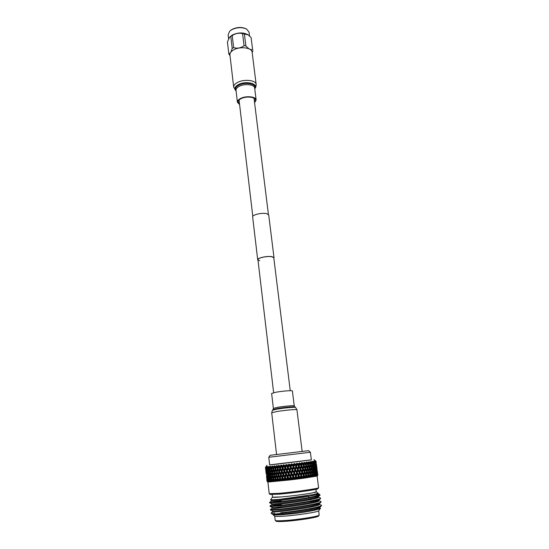 <?xml version="1.0" encoding="UTF-8"?>
<svg xmlns="http://www.w3.org/2000/svg" width="549" height="549" viewBox="0 0 549 549"><rect width="100%" height="100%" fill="white"/><g stroke="black" fill="none" stroke-linecap="round" stroke-linejoin="round"><path stroke-width="0.82" d="M259.704 260.754L257.934 259.725C257.33 257.913 267.83 255.731 272.098 256.795L273.786 257.804L290.249 390.696M257.989 260.212L257.701 259.752C257.083 257.886 267.885 255.642 272.277 256.74L274.02 257.776L273.848 258.291M257.701 259.752L252.657 216.985C251.991 214.741 262.607 212.339 266.979 213.76L268.722 215.043L274.02 257.776M317.94 488.665L317.892 488.727C317.72 489.543 293.674 492.947 279.434 494.134L270.129 494.45M267.898 482.008L269.216 493.688L278.823 493.359C293.55 492.11 318.441 488.603 318.592 487.78L317.13 476.052M316.272 491.787L312.312 492.947C305.663 494.224 290.4 496.179 281.026 496.955C275.049 497.435 272.208 497.483 272.489 497.085M272.448 497.14L270.575 499.899L280.045 499.302L313.815 494.498L318.097 493.297L316.32 491.829M318.132 493.551L318.797 493.846C319.552 494.375 318.399 495.109 315.325 496.056L311.695 497.037C301.181 499.007 290.421 500.585 279.42 501.786L269.593 502.417L271.309 501.072L271.309 500.235C272.084 500.619 293.935 498.115 307.865 495.514M311.695 497.037L320.136 495.123L318.935 493.963M318.729 494.635L312.758 494.697M320.136 495.123L319.868 495.328C317.85 496.907 293.708 500.757 279.468 502.232L269.772 502.918L269.593 502.417M270.575 502.52L281.15 500.86M318.221 496.92L320.589 498.087C321.851 499.487 295.52 503.879 279.839 505.444L269.991 505.979L271.714 504.627L271.734 503.804C272.894 504.593 315.311 498.966 318.173 496.66L318.427 496.461M320.589 498.087L320.3 498.917C318.159 500.592 294.092 504.469 279.894 505.883L270.197 506.494L269.991 505.979M270.739 506.109L281.555 504.325M319.044 500.626L321.055 501.649C322.325 503.145 295.973 507.599 280.264 509.101L270.396 509.554L272.112 508.189M276.648 508.141L281.912 507.372M321.055 501.649L320.733 502.52C318.468 504.284 294.477 508.189 280.319 509.547L270.623 510.083L270.396 509.554M315.874 497.497L318.29 497.552M314.117 497.943L317.432 497.936M312.539 501.059L316.711 500.99M310.322 501.58L318.097 501.45M313.918 504.51L317.487 504.497M317.308 503.714L321.515 505.217C322.805 506.802 296.426 511.332 280.69 512.773L290.613 512.093L272.613 514.399M316.121 504.908L318.722 504.97M321.515 505.217L321.165 506.13C319.086 507.592 304.297 510.364 290.613 512.093M274.617 516.06L274.699 516.129C275.426 516.492 278.281 516.52 283.27 516.204C296.261 515.422 318.097 512.066 318.667 510.81L318.729 510.721M272.675 514.42L272.949 514.674C273.711 515.051 276.758 515.065 282.097 514.722L294.216 513.596C309.039 511.613 317.796 509.863 320.479 508.353L319.957 507.736M319.422 503.55L319.518 504.311C321.24 506.652 271.172 513.349 272.524 511.778L271.055 513.102L274.72 513.246M319.923 507.756L317.15 507.509M274.651 516.087L275.255 520.459C276.01 520.843 278.865 520.898 283.812 520.61C296.769 519.889 318.523 516.492 319.161 515.14L318.708 510.755M276.078 521.138L276.168 521.214C276.902 521.598 279.654 521.653 284.423 521.378C296.892 520.692 317.816 517.419 318.454 516.101L318.523 516.005M272.208 494.608L272.496 497.154L281.061 496.948C294.6 495.857 317.308 492.556 316.279 491.856L315.956 489.31M270.163 455.293L308.559 450.647L310.384 452.246L268.77 457.276L270.163 455.293M268.77 457.276L269.648 464.941L277.732 464.063L311.365 459.89L310.384 452.239M269.634 464.873L311.358 459.829M265.86 466.835L265.442 467.391L265.86 466.835M265.448 467.398L266.176 473.828M265.668 467.398L265.956 468.997L265.668 467.398L266.162 466.657L265.531 467.405M266.169 467.357L266.539 467.323L266.526 468.956L266.169 467.357L266.594 466.623L265.894 467.384M266.944 467.288L267.459 467.233L267.377 468.88L266.944 467.288L267.294 466.561L266.539 467.323M267.768 467.638L268.406 469.724L268.248 471.879L267.631 469.793L267.768 467.638L268.646 467.117L268.488 468.771L267.987 467.185L268.262 466.458L267.459 467.233M269.291 467.048L270.081 466.959L269.861 468.626L269.484 466.334L268.646 467.117M270.842 466.876L271.762 466.774L271.481 468.455L270.945 466.17L270.081 466.959M272.627 466.677L273.656 466.561L273.327 468.256L272.64 465.984L271.762 466.774M274.624 466.451L275.756 466.321L275.372 468.023L274.541 465.765L273.656 466.561M282.076 477.692L281.459 479.956L280.354 477.877L280.951 475.612L282.076 477.692L282.708 477.603L281.218 474.617L281.836 472.353L282.975 474.418L282.344 476.697M280.464 474.707L279.873 476.964L278.796 474.885L279.372 472.634L280.464 474.707L281.122 474.617L279.626 471.639L280.223 469.388L281.342 471.447L280.731 473.712M279.619 477.959L279.057 480.21L278.007 478.131L278.549 475.88L279.619 477.959L280.306 477.87L279.873 476.964M316.231 462.793L316.032 461.27M317.013 469.882L317.178 472.03L316.636 467.803L317.089 469.862M316.45 466.89L316.567 469.038L316.025 464.825L316.45 466.89L316.389 464.742L316.567 466.863M317.349 472.943L317.72 475.022L317.24 472.957L317.356 475.139L316.807 470.898L317.24 472.977M315.819 463.912L315.888 466.053L315.373 463.987L315.339 461.839L315.819 463.912L315.847 461.757L315.977 463.884M315.126 461.441L315.133 463.082L314.728 460.975M316.608 469.985L316.677 472.154L316.128 467.913L316.759 469.951M314.275 461.565L314.22 463.219L313.87 461.016M315.901 467L315.922 469.162L315.373 464.934L316.1 466.966M314.495 464.125L314.556 461.956L315.105 466.183L314.172 464.166L314.049 466.348L313.349 464.289L313.506 462.107L314.172 464.173M316.361 463.781L316.622 465.888L316.361 463.781M315.998 461.29L316.149 462.896L315.998 461.29L315.298 460.693L316.114 461.874M317.013 468.819L316.492 464.77M317.796 474.885L317.274 470.809M315.702 461.352L315.785 462.972L315.702 461.352L315.14 460.81M296.481 472.813L295.808 475.105L294.593 473.046L295.273 470.754L296.755 472.764L295.06 469.807L295.273 470.754M294.744 469.855L294.065 472.14L292.85 470.088L293.537 467.81L295.06 469.807L293.358 466.863L293.537 467.81M296.336 476.01L297.009 473.712L298.203 475.77L297.544 478.062L294.113 473.087L295.506 476.113L294.827 478.405L293.605 476.347L294.291 474.048M293.001 466.911L292.315 469.189L291.1 467.144L291.793 464.866L293.358 466.863L291.649 463.912L291.793 464.866M291.094 464.509L290.572 466.245L289.646 464.687L291.094 464.509L291.553 463.926M293.763 473.149L293.07 475.441L291.855 473.375L292.548 471.09L294.113 473.087L292.404 470.129L292.548 471.09M288.362 464.838L287.841 466.575L286.921 465.01L288.362 464.838L288.87 464.255M292.013 470.191L291.32 472.476L290.105 470.418L290.798 468.146L292.404 470.129L290.696 467.185L290.798 468.146M288.369 467.474L289.055 465.195L290.263 467.247L289.577 469.519L286.345 464.557L286.338 465.525L287.539 467.57L286.859 469.841L285.665 467.796L286.338 465.525M298.375 466.252L297.723 468.523L296.535 466.478L297.194 464.207L298.567 466.218L297.194 464.207M296.515 463.85L296.007 465.579L295.094 464.022L296.515 463.85L296.851 463.281M301.717 472.147L301.099 474.432L299.939 472.373L300.564 470.095L301.826 472.119L300.564 470.095M298.244 469.422L298.889 467.151L300.056 469.189L299.425 471.474L295.993 466.54L297.434 469.519L296.776 471.804L295.575 469.752L296.24 467.48M301.607 475.331L302.218 473.046L303.35 475.105L302.76 477.39L299.335 472.435L300.831 475.434L300.193 477.726L299.013 475.667L299.658 473.382M295.719 466.581L295.039 468.853L293.832 466.808L294.511 464.536L295.993 466.54L294.298 463.589L294.511 464.536M297.297 472.71L297.956 470.424L299.143 472.476L298.491 474.768L297.297 472.71L296.755 472.764L297.009 473.712M293.825 464.18L293.303 465.909L292.384 464.351L293.825 464.18L294.223 463.603M285.597 474.123L284.931 476.402L283.764 474.329L284.416 472.058L285.597 474.123L286.153 474.041L284.705 471.056L285.37 468.791L286.557 470.843L285.885 473.121M283.902 471.152L283.257 473.423L282.111 471.358L282.749 469.1L283.902 471.152L284.492 471.076L283.03 468.105L283.682 465.84L284.856 467.892L284.19 470.157M285.446 477.314L286.111 475.029L287.305 477.095L286.633 479.38L284.931 476.402M282.241 468.194L281.61 470.452L280.491 468.4L281.102 466.142L282.241 468.194L282.852 468.119L281.651 465.641L283.01 465.477L282.522 467.199M284.643 477.404L283.998 479.682L282.845 477.603L283.483 475.331L284.643 477.404L285.233 477.321L283.257 473.423M292.768 476.45L292.082 478.742L290.86 476.676L291.553 474.384L292.768 476.45L293.159 476.381L291.444 473.416L291.553 474.384M285.658 465.161L285.144 466.89L284.245 465.332L285.658 465.161L286.214 464.571M291.018 473.478L290.325 475.77L289.117 473.705L289.803 471.419L291.018 473.478L291.444 473.416L289.735 470.452L289.803 471.419M287.381 470.747L288.067 468.469L289.275 470.52L288.589 472.799L285.411 467.817L285.37 468.791M290.023 476.779L289.337 479.064L288.129 476.999L288.815 474.713L290.023 476.779L290.49 476.704L288.781 473.732L288.815 474.713M286.406 474.027L287.086 471.749L288.287 473.808L287.601 476.093L281.294 464.982L280.464 465.778L279.997 467.494L280.491 468.4M313.733 470.479L313.527 472.696L312.738 470.637L312.978 468.421L313.733 470.479M312.635 467.515L312.381 469.724L311.551 467.666L311.832 465.456L312.635 467.515L313.074 467.446L313.273 465.257L313.987 467.309L313.815 469.512L313.074 467.446M313.863 473.609L314.062 471.392L314.776 473.458L314.611 475.667L313.863 473.609L313.417 473.657M311.475 464.557L311.173 466.767L310.309 464.715L310.631 462.498L311.475 464.557M310.171 462.121L309.917 463.809L309.224 462.244L310.171 462.121L310.02 461.565M313.424 473.677L313.17 475.901L312.34 473.842L312.621 471.612L313.424 473.677M312.257 470.706L311.962 472.936L311.091 470.877L311.413 468.647L312.257 470.706L312.738 470.637M308.332 462.361L308.016 464.063L307.268 462.498L308.332 462.361L308.27 461.805M311.036 467.741L310.7 469.971L309.787 467.913L310.158 465.689L311.036 467.741M308.435 464.962L308.84 462.732L309.76 464.79L309.382 467.014L308.435 464.962L307.824 465.037L307.378 467.281L306.369 465.236L306.836 462.992L307.824 465.044M316.691 473.108L316.711 475.283L316.149 473.211L316.162 471.028L316.89 473.06M313.163 461.723L313.033 463.383L312.47 461.819L313.163 461.723L312.834 461.167M315.922 470.122L315.895 472.305L315.284 470.232L315.346 468.05L316.162 470.074M314.351 467.254L314.453 465.078L315.078 467.137L315.002 469.32L314.351 467.254L313.98 467.302M312.951 464.351L312.738 466.54L311.949 464.488L312.189 462.292L312.951 464.351M315.867 473.265L315.792 475.461L315.14 473.396L315.243 471.193L315.867 473.265M314.138 470.418L314.289 468.222L314.961 470.287L314.838 472.483L314.138 470.418L313.733 470.466M311.791 461.908L311.592 463.582L310.967 462.018L311.791 461.908L311.551 461.352M303.391 465.621L302.828 467.878L301.703 465.833L302.286 463.569L303.425 465.607L302.286 463.569M301.655 463.212L301.209 464.934L300.337 463.377L301.655 463.212L301.854 462.663M306.479 471.516L305.965 473.787L304.894 471.728L305.422 469.464L306.479 471.516M303.316 468.777L303.872 466.52L304.956 468.565L304.414 470.829L303.316 468.777L302.643 468.853L301.058 465.902L302.568 468.873L301.977 471.145L300.838 469.093L301.442 466.828M306.431 474.693L306.932 472.421L307.962 474.48L307.481 476.745L306.431 474.693L305.731 474.768L305.196 477.06L304.091 475.009L304.654 472.73L307.207 477.726L308.085 476.923L309.08 476.779L309.259 477.431L311.043 476.491L311.111 477.156L311.99 476.354L312.779 476.23L312.752 476.903L314.289 475.983L314.158 476.669L314.982 475.866L315.538 475.77L315.311 476.463L317.247 475.427L316.842 476.141L317.686 475.304L317.198 476.024L317.844 475.214L317.645 473.794L317.802 475.249M299.136 463.528L298.656 465.25L297.757 463.692L299.136 463.528L299.404 462.965M299.171 466.149L299.795 463.884L300.941 465.929L300.33 468.194L299.171 466.149L298.567 466.218L298.889 467.151M302.478 472.044L303.062 469.772L304.167 471.824L303.604 474.103L302.478 472.044L301.826 472.119L302.218 473.046M311.825 473.917L311.489 476.161L310.576 474.103L310.94 471.859L311.825 473.917M306.28 462.629L305.917 464.337L305.12 462.773L306.28 462.629L306.335 461.99M310.542 470.953L310.171 473.197L309.224 471.138L309.622 468.894L310.542 470.953L311.091 470.877M307.817 468.18L308.257 465.943L309.211 467.995L308.799 470.239L307.817 468.18L307.166 468.256L306.692 470.52L305.649 468.469L306.15 466.225L307.172 468.27M304.05 462.91L303.638 464.626L302.801 463.068L304.05 462.91L304.167 462.368L304.647 463.274L305.697 465.319L305.182 467.57L304.112 465.525L304.647 463.274M310 474.192L309.588 476.443L308.6 474.391L309.039 472.133L310 474.192M307.145 471.426L307.618 469.169L308.607 471.227L308.161 473.485L307.145 471.426L306.472 471.502M266.656 478.09L267.02 481.377L268.639 482.022L268.132 481.418L269.477 481.988L269.058 481.377L270.575 481.926L270.252 481.295L271.92 481.823L271.707 481.178L272.476 481.116L273.512 481.693L273.395 481.034L275.317 481.528L275.303 480.855L277.327 481.329L277.417 480.643L278.48 480.54L279.516 481.109L279.709 480.409L280.841 480.286L281.857 480.862L282.152 480.149L283.346 480.018L284.327 480.588L284.711 479.86L285.96 479.723L286.894 480.3L287.374 479.558L288.65 479.414L289.529 479.991L290.092 479.243L291.389 479.085L292.205 479.675L292.837 478.913L294.134 478.755L294.875 479.346L295.575 478.577L296.865 478.412L297.524 479.016L298.279 478.234L299.534 478.076L300.111 478.687L300.914 477.898L302.122 477.74L302.602 478.357L303.446 477.561L304.599 477.404L304.976 478.035L306.925 477.088M267.933 479.03L267.905 481.171L267.425 476.916L267.933 479.03L268.276 476.861L268.88 478.975L268.763 481.137L268.193 479.016M265.997 469.923L265.641 467.823L265.997 469.923L266.073 467.796L266.526 469.889L266.546 472.016L266.128 469.917M267.212 475.983L267.233 478.117L266.759 473.869L267.432 475.956M266.265 472.957L266.636 475.063L266.265 472.957M266.176 472.95L265.867 470.85L266.265 472.943M265.977 472.03L265.496 467.789M267.253 479.051L266.848 476.93L267.432 479.03M266.471 475.983L266.793 478.11L266.423 475.976M273.134 469.23L272.729 471.44L271.858 469.368L272.235 467.158L273.134 469.23L273.731 469.155L274.184 466.938L275.159 469.004L274.678 471.227L273.731 469.162M275.873 475.201L275.399 477.438L274.445 475.352L274.898 473.121L275.873 475.201L276.531 475.118L277.046 472.888L278.089 474.967L277.554 477.218L276.531 475.132M273.121 472.353L273.539 470.136L274.479 472.209L274.033 474.432L273.121 472.353L272.558 472.408L272.187 474.617L271.35 472.531L271.693 470.335L272.558 472.408M270.204 469.539L270.506 467.35L271.323 469.422L270.993 471.618L270.204 469.539L269.744 469.587L269.497 471.769L268.79 469.683L269.01 467.508L269.744 469.587M275.193 478.419L274.747 480.649L273.834 478.55L274.253 476.326L275.193 478.419L275.824 478.337L276.312 476.12L277.32 478.2L276.813 480.444L275.824 478.357M272.565 475.537L272.942 473.327L273.848 475.413L273.436 477.63L272.565 475.537L272.029 475.592L271.7 477.795L270.904 475.695L271.206 473.499L272.029 475.592M277.362 468.757L276.826 470.994L275.811 468.935L276.325 466.698L277.362 468.757L277.924 468.4M276.6 471.975L276.092 474.219L275.104 472.14L275.591 469.917L276.6 471.975L277.286 471.893L277.828 469.663L278.892 471.721L278.329 473.972L277.279 471.907M269.106 475.853L268.941 478.021L268.324 475.914L268.461 473.753L269.106 475.853L269.49 475.811L269.71 473.643L270.444 475.736L270.197 477.925L269.484 475.825M268.187 472.833L268.063 474.988L267.583 470.74L268.187 472.833L268.701 470.637L269.394 472.723L269.188 474.899L268.523 472.799M269.223 478.954L269.401 476.779L270.094 478.886L269.888 481.061L269.223 478.954M267.336 469.82L267.26 471.962L266.78 467.734L267.631 469.786M268.022 475.935L267.953 478.09L267.473 473.828L268.324 475.901M267.239 472.909L267.212 475.043L266.739 470.809L267.5 472.874M269.813 472.682L270.074 470.5L270.856 472.579L270.561 474.775L269.813 472.682L269.394 472.723M272.057 478.721L272.4 476.511L273.265 478.604L272.894 480.821L272.057 478.721M271.563 478.762L271.268 480.958L270.513 478.852L270.781 476.662L271.563 478.762L272.057 478.701M278.034 466.06L277.609 467.769L276.806 466.204L278.679 465.463M283.764 474.329L281.61 470.452M282.111 471.358L280.395 468.4L281.088 465.181M282.975 474.418L283.586 474.336L283.483 475.331M281.342 471.447L281.973 471.365L281.836 472.353M280.223 469.388L280.395 468.4L279.736 468.489L279.146 470.733L277.609 467.769M284.705 471.056L284.416 472.058M283.03 468.105L282.749 469.1M287.305 477.095L287.834 477.019L287.601 476.093M267.727 481.947L289.529 479.991L286.153 474.041L286.111 475.029M281.651 465.641L281.28 465.154M281.102 466.142L281.294 464.982M281.863 480.855L278.789 474.871L279.626 471.639M278.549 475.88L278.789 474.871L278.089 474.967M281.218 474.617L279.571 471.639L278.892 471.721M283.998 479.682L281.122 474.617L280.951 475.612M279.372 472.634L280.395 468.4L278.768 465.278M275.852 469.018L275.591 469.917M275.159 469.004L275.818 468.921M274.493 465.991L274.184 466.938M277.293 471.852L276.826 470.994M275.838 468.825L275.372 468.023M276.593 465.717L276.325 466.698M276.415 465.724L275.756 466.321M276.806 466.204L276.545 465.607M273.169 472.092L272.729 471.44M271.906 469.066L271.481 468.455M275.859 478.193L275.399 477.438M274.486 475.139L274.033 474.432M271.968 469.642L271.693 470.335M271.323 469.422L271.858 469.361M270.849 466.526L270.506 467.35M274.527 475.53L274.253 476.326M273.848 475.413L274.445 475.338M273.224 472.579L272.942 473.327M272.572 466.259L272.235 467.158M275.166 472.277L274.898 473.121M274.479 472.209L275.111 472.126M273.814 469.347L273.539 470.136M273.773 468.956L273.327 468.256M276.559 475.022L276.092 474.219M275.138 471.982L274.678 471.227M305.683 465.387L306.15 466.225M308.579 471.392L309.039 472.133M307.152 468.386L307.618 469.169M306.369 465.236L305.69 465.312M307.117 468.146L307.378 467.281M305.663 465.25L305.917 464.337M305.12 462.773L304.167 462.368M309.224 471.138L308.6 471.214M309.897 473.972L310.171 473.197M308.531 471.056L308.799 470.239M310.501 471.22L310.94 471.859M306.321 462.134L306.836 462.992M309.169 468.215L309.622 468.894M307.79 465.216L308.257 465.943M311.695 473.609L311.962 472.936M307.268 462.498L306.486 462.073M307.749 464.879L308.016 464.063M309.787 467.913L309.204 467.981M310.425 470.692L310.7 469.971M309.108 467.775L309.382 467.014M302.568 468.873L303.062 469.772M300.941 465.929L299.795 463.884M305.642 474.604L304.654 472.73M304.167 471.824L302.643 468.853L302.828 467.878M300.337 463.377L299.356 462.8M301.703 465.833L301.058 465.902L301.209 464.934M304.894 471.728L304.201 471.804L304.414 470.829M305.724 474.761L305.965 473.787M304.949 468.565L305.422 469.464M304.777 468.228L303.872 466.52M306.466 471.577L306.932 472.421M302.801 463.068L301.785 462.498M304.112 465.525L303.425 465.607L303.638 464.626M305.649 468.469L304.956 468.551M306.438 471.447L306.692 470.52M304.942 468.544L305.182 467.57M307.9 474.357L308.161 473.485M312.909 464.797L313.273 465.257M311.695 461.647L312.189 462.292M314.934 470.822L315.243 471.193M313.953 467.803L314.289 468.222M313.349 464.289L312.944 464.344M313.822 466.835L314.049 466.348M312.47 461.819L311.599 461.407M312.793 463.919L313.033 463.383M315.696 472.689L315.895 472.305M314.79 469.759L315.002 469.32M313.122 461.64L313.506 462.107M314.145 464.708L314.453 465.078M313.719 461.647L312.903 461.235M314.007 463.651L314.22 463.219M315.75 469.505L315.922 469.162M314.913 466.575L315.105 466.183M312.209 471.063L312.621 471.612M310.988 468.057L311.413 468.647M309.711 465.058L310.158 465.689M308.305 461.922L308.84 462.732M313.273 473.279L313.527 472.696M311.551 467.666L311.029 467.727M312.12 470.356L312.381 469.724M310.309 464.715L309.753 464.777M310.906 467.439L311.173 466.767M309.643 464.529L309.917 463.809M309.224 462.244L308.298 461.839M312.587 467.92L312.978 468.421M311.427 464.914L311.832 465.456M313.699 470.932L314.062 471.392M310.096 461.757L310.631 462.498M313.575 470.04L313.815 469.512M311.949 464.488L311.468 464.543M312.484 467.124L312.738 466.54M314.611 472.97L314.838 472.483M310.967 462.018L310.061 461.613M311.331 464.207L311.592 463.582M286.557 470.843L287.086 470.768L287.086 471.749M284.856 467.892L285.411 467.817L283.751 464.859L283.682 465.84M288.287 473.808L288.781 473.732L286.859 469.841M284.245 465.332L283.661 464.701M285.665 467.796L285.144 466.89M289.117 473.705L288.589 472.799M289.337 479.064L289.529 479.991L292.205 479.675L290.325 475.77M287.539 467.57L288.033 467.501L288.067 468.469M289.275 470.52L289.735 470.452L287.841 466.575M291.855 473.375L291.444 473.416L291.32 472.476M292.082 478.742L292.205 479.675L294.875 479.346L293.07 475.441M286.921 465.01L286.249 464.392M290.105 470.418L289.577 469.519M297.434 469.519L297.956 470.424M300.831 475.434L301.099 474.432M299.143 472.476L297.675 469.484L297.723 468.523M296.535 466.478L295.993 466.54L296.007 465.579M295.094 464.022L294.209 463.431M299.939 472.373L299.335 472.435L299.425 471.474M300.056 469.189L298.567 466.218L298.656 465.25M303.35 475.105L301.826 472.119L301.977 471.145M297.757 463.692L296.817 463.109M300.838 469.093L300.214 469.162L300.33 468.194M294.827 478.405L294.882 479.346L304.976 478.035L303.419 475.077L303.604 474.103M295.506 476.113L295.808 475.105M290.263 467.247L290.696 467.185L288.987 464.234L289.055 465.195M294.593 473.046L294.113 473.087L294.065 472.14M292.85 470.088L292.404 470.129L292.315 469.189M289.646 464.687L288.891 464.077M291.1 467.144L290.696 467.185L290.572 466.245M298.203 475.77L296.755 472.764L296.776 471.804M295.575 469.752L295.06 469.807L295.039 468.853M293.832 466.808L293.358 466.863L293.303 465.909M300.193 477.726L300.104 478.68L298.443 475.722L298.491 474.768M292.384 464.351L291.553 463.754M315.874 461.318L315.236 460.892M314.714 461.503L313.946 461.085M315.428 461.393L314.776 460.968M268.941 470.136L268.701 470.637M268.406 469.724L268.79 469.676M271.041 476.058L270.781 476.662M270.444 475.736L270.904 475.681M269.957 473.094L269.71 473.643M269.868 472.243L269.497 471.769M268.838 469.203L268.488 468.771M272.112 478.364L271.7 477.795M270.959 475.297L270.561 474.775M269.326 466.808L269.01 467.508M271.474 472.854L271.206 473.499M270.856 472.579L271.35 472.524M270.341 469.903L270.074 470.5M273.265 478.604L273.834 478.536M272.675 475.811L272.4 476.511M270.252 469.148L269.861 468.626M272.613 475.228L272.187 474.617M271.405 472.181L270.993 471.618M273.882 478.289L273.436 477.63M268.482 476.457L268.276 476.861M268.88 478.975L269.223 478.934M267.651 473.471L267.473 473.828M269.264 478.419L268.941 478.021M268.358 475.338L268.063 474.988M268.681 473.3L268.461 473.753M267.788 470.335L267.583 470.74M270.094 478.886L270.52 478.838M269.634 476.271L269.401 476.779M266.965 467.377L266.78 467.734M269.532 475.331L269.188 474.899M268.564 472.27L268.248 471.879M270.568 478.405L270.197 477.925M267.665 469.223L267.377 468.88M305.196 477.06L304.976 478.035L317.288 475.956M277.417 480.643L277.773 479.119L278.48 480.54M282.152 480.149L282.57 478.604L283.346 480.018M279.709 480.409L280.1 478.872L280.841 480.286M317.514 475.359L317.418 473.89L317.686 475.304M298.279 478.234L298.731 476.676L299.534 478.076M295.575 478.577L296.041 477.012L296.865 478.412M303.446 477.561L303.844 476.01L304.599 477.404M300.914 477.898L301.339 476.34L302.122 477.74M287.374 479.558L287.834 478.007L288.65 479.414M284.711 479.86L285.157 478.316L285.96 479.723M292.837 478.913L293.303 477.356L294.134 478.755M290.092 479.243L290.558 477.685L291.389 479.085M314.982 475.866L315.078 474.363L315.538 475.77M313.609 476.093L313.767 474.583L314.289 475.983M316.945 475.496L316.917 474.013L317.247 475.427M316.094 475.667L316.135 474.178L316.533 475.585M308.085 476.923L308.401 475.386L309.08 476.779M305.848 477.239L306.205 475.688M311.99 476.354L312.203 474.823L312.779 476.23M310.137 476.628L310.411 475.091L311.043 476.491M267.102 481.404L267.006 479.97L267.246 481.418M268.132 481.418L268.166 479.963L268.536 481.404M267.48 481.432L267.445 479.984L267.754 481.432M275.303 480.855L275.619 479.339L276.277 480.759M270.252 481.295L270.41 479.812L270.911 481.247M269.058 481.377L269.154 479.901L269.593 481.343M273.395 481.034L273.656 479.531L274.267 480.951M271.707 481.178L271.913 479.689L272.476 481.116M279.146 470.733L278.062 468.668L278.645 466.43L279.736 468.489M277.327 481.329L276.813 480.444M278.014 478.11L277.32 478.2M278.329 473.972L278.789 474.871L278.521 476.017M277.554 477.218L278.02 478.076M277.773 479.119L278.02 478.165M280.354 477.877L279.516 481.109L279.057 480.21M286.633 479.38L285.233 477.321L285.157 478.316M297.544 478.062L297.524 479.016L295.822 476.052L296.041 477.012M302.76 477.39L302.602 478.357L301.339 476.34M309.265 477.424L309.588 476.443M312.752 476.903L313.17 475.901M279.997 467.494L279.16 465.929L280.464 465.778M279.16 465.929L278.803 465.346M283.607 464.879L283.01 465.477M273.011 514.571C274.774 515.621 316.149 510.145 319.463 507.461L319.69 506.768M314.536 506.253L309.869 506.363M272.428 510.899L272.585 510.975C274.15 511.936 315.867 506.411 319.038 503.852L319.312 503.632M318.962 499.974L319.058 500.743C320.76 502.946 270.753 509.637 272.119 508.202L272.153 507.379C273.526 508.257 315.586 502.685 318.605 500.249L318.866 500.043M312.319 499.274L308.998 499.412M318.097 493.297L318.146 493.64C319.806 495.562 269.916 502.239 271.309 501.072M318.502 496.406L318.598 497.188C320.28 499.247 270.334 505.931 271.714 504.634M316.505 500.173L318.372 500.372M318.056 507.269L319.408 507.496M319.861 506.988L319.978 507.88C320.547 509.053 307.721 511.764 294.216 513.596M288.129 476.999L287.834 478.007M282.845 477.603L281.857 480.862L281.459 479.956M283.799 464.687L280.1 478.872M286.393 464.379L282.57 478.604M277.835 469.635L278.645 466.43M277.3 471.941L277.046 472.888M278.062 468.668L277.828 469.663M275.886 478.488L275.619 479.339M276.572 475.221L276.312 476.12M309.959 474.405L310.411 475.091M310.576 474.103L309.986 474.171M311.118 477.143L311.489 476.161M311.777 474.233L312.203 474.823M312.34 473.842L311.818 473.904M307.207 477.719L307.481 476.745M307.934 474.597L308.401 475.386M308.6 474.391L307.948 474.46M316.217 476.278L316.711 475.283M313.376 474.082L313.767 474.583M314.165 476.656L314.611 475.667M314.742 473.952L315.078 474.363M315.14 473.396L314.769 473.437M315.311 476.463L315.792 475.461M290.86 476.676L290.49 476.704L290.558 477.685M293.605 476.347L293.159 476.381L293.303 477.356M304.091 475.009L303.419 475.077L303.844 476.01M299.013 475.667L298.443 475.722L298.731 476.676M272.18 479.037L271.913 479.689M273.498 481.679L272.894 480.821M273.93 478.783L273.656 479.531M275.317 481.528L274.747 480.649M269.374 479.449L269.154 479.901M270.575 481.926L269.888 481.061M270.657 479.256L270.41 479.812M271.913 481.816L271.268 480.958M268.626 482.015L267.905 481.171M268.344 479.606L268.166 479.963M269.477 481.988L268.763 481.137M286.894 480.3L291.704 463.733M289.529 479.991L294.353 463.411M297.524 479.016L301.916 462.478M300.111 478.687L303.961 463.287M292.205 479.675L296.961 463.095M294.875 479.346L299.486 462.78M284.327 480.588L289.035 464.056M302.609 478.344L304.695 469.656M304.997 477.959L305.429 476.086M249.548 35.973L249.074 32.192L246.631 29.083C241.979 27.011 237.003 27.224 231.699 29.721L229.75 31.128L228.116 34.731L228.583 38.746M247.743 34.614C243.118 32.281 237.978 32.405 232.323 34.992L229.805 36.955M246.185 28.85L246.089 28.795C241.711 26.846 237.031 27.045 232.042 29.392L230.127 30.792M244.38 33.805L245.87 45.883C248.347 48.813 250.598 50.028 252.609 49.527L251.106 37.558L248.1 34.841L242.583 33.613C238.959 32.748 235.507 33.4 232.22 35.555L233.648 47.633L232.206 48.415L230.779 36.358L229.585 37.174L227.43 41.985L228.816 53.926L230.312 52.985M230.861 52.141L232.206 48.415M228.816 53.926L230.031 55.772M232.22 35.555L230.779 36.358M252.609 49.527L251.106 37.558M245.87 45.883L244.058 45.697L242.583 33.613M252.924 50.474L252.183 52.69M233.648 47.633C237.326 48.703 240.798 48.058 244.058 45.697M239.529 103.994L238.129 102.162C238.046 100.872 239.055 99.685 241.169 98.614C246.233 95.958 255.367 96.926 255.436 100.069L254.51 102.183M233.744 49.842C240.201 46.089 251.984 47.674 252.128 52.23L256.163 84.443C256.06 80.188 244.161 78.823 237.6 82.391C234.876 83.832 233.572 85.424 233.696 87.161L229.935 54.921C229.798 53.054 231.067 51.359 233.744 49.842M239.597 104.571L237.422 102.238C237.333 100.844 238.424 99.568 240.702 98.401C246.178 95.533 256.067 96.576 256.136 99.973L254.585 102.759M273.381 408.381L277.423 407.344C283.785 406.226 294.573 405.272 294.243 405.855L292.391 390.963C292.699 390.236 281.953 391.073 275.632 392.288L271.631 393.475L273.381 408.381L273.045 409.554M236.097 90.942C233.867 88.863 234.643 86.742 238.431 84.587C246.11 80.408 259.176 83.812 254.729 88.684C255.587 88.039 256.067 86.618 256.163 84.443M236.07 90.695C234.704 88.814 235.631 86.989 238.849 85.219C245.595 81.554 257.426 84.038 254.702 88.437M237.422 102.238L236.015 90.242C235.919 88.814 237.003 87.504 239.268 86.317C244.71 83.386 254.564 84.498 254.647 87.991L256.136 99.973M271.693 412.773L272.455 410.247L276.929 409.149C283.84 407.948 295.582 406.878 295.588 407.447L296.927 409.719C297.338 409.074 284.279 410.261 276.572 411.585L271.693 412.773L276.559 454.435M295.54 407.413L294.895 406.946C294.882 406.411 283.785 407.413 277.245 408.559L273.011 409.595L272.496 410.199M239.062 100.042L252.808 216.375M257.934 259.725L273.642 392.707M254.022 98.23L268.427 214.487M270.183 494.498L269.278 493.75M308.607 496.303L308.764 497.6M310.206 509.026L310.322 509.994M274.699 516.129L272.949 514.674M272.633 514.413L271.055 513.102M318.667 510.81L320.479 508.353M276.168 521.214L275.255 520.459M267.068 465.257L266.004 466.657M316.897 467.899L316.615 465.689M317.679 473.959L317.397 471.735M317.253 475.99L317.816 475.242M313.939 459.582L315.86 461.133M319.868 495.328L318.173 496.66M269.772 502.918L271.734 503.804M320.3 498.917L318.605 500.249M270.197 506.494L272.153 507.379M320.733 502.52L319.038 503.852M270.623 510.083L272.585 510.975M321.165 506.13L319.463 507.461M271.309 500.235L270.575 499.899M272.524 511.778L272.421 510.899M318.454 516.101L319.161 515.14M282.598 513.281L282.687 514.063M317.892 488.727L318.592 487.78M236.097 90.962L233.696 87.161M294.243 405.855L294.854 406.919M296.927 409.719L302.142 451.333"/></g></svg>
